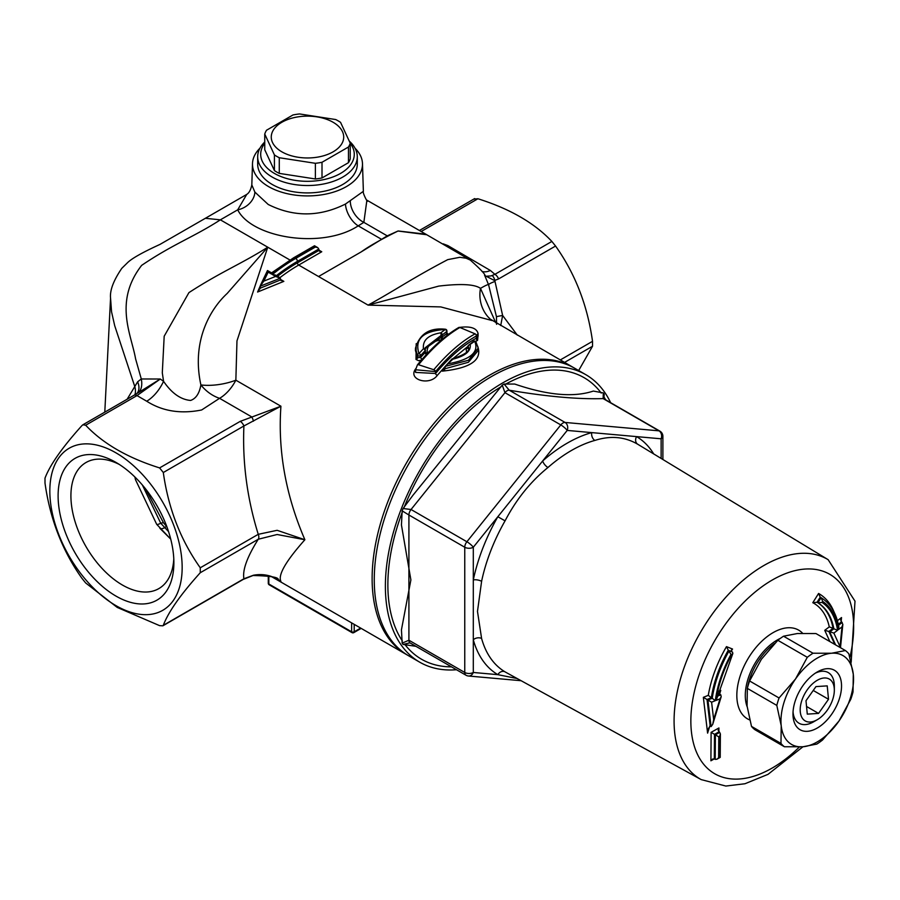<?xml version="1.0" encoding="UTF-8"?>
<svg xmlns="http://www.w3.org/2000/svg" width="900" height="900" viewBox="0 0 900 900"><rect width="100%" height="100%" fill="white"/><g stroke="black" fill="none" stroke-linecap="round" stroke-linejoin="round"><path stroke-width="1.35" d="M145.496 488.79L163.507 522.776L166.916 526.882M142.324 484.931L160.74 523.249L168.559 531.63M159.93 528.334A15.098 4.061 138.6 0 0 164.486 527.805A12.071 1.755 -47.8 0 1 166.545 526.5M134.876 476.989L135.472 479.632L156.667 524.295A15.098 2.329 143.7 0 0 160.74 523.249A12.071 2.914 -31.6 0 1 163.507 522.776M159.604 625.646L162.855 625.815L243.236 579.398A6.041 3.488 -120 0 0 243.911 578.779L163.305 625.32C168.345 611.989 180.675 594.45 200.273 572.726L200.273 567.788C180.675 540.236 168.345 508.466 163.305 472.511L159.604 467.91C127.688 457.886 103.039 443.655 85.669 425.228L82.879 424.789L81.968 425.554C62.37 447.289 50.051 464.816 45 478.147L45 483.075C50.051 519.041 62.37 550.8 81.968 578.363L85.669 582.964L117.225 607.421L159.604 625.646M200.273 572.726L258.255 539.246L277.132 534.51L304.886 539.741L277.144 530.314L258.255 534.319L200.273 567.788M253.035 575.505A6.041 1.935 -103.9 0 0 253.069 575.505C270.619 575.933 279 577.339 278.224 579.712L280.924 581.4C272.509 575.505 263.351 573.446 253.474 575.224L243.911 578.779C242.347 570.173 247.118 556.999 258.255 539.246A6.041 3.488 -120 0 0 258.255 534.319C247.118 498.476 242.347 462.353 243.911 425.97L280.924 406.215L240.221 421.369L159.604 467.91M275.726 578.396L280.924 581.4C277.762 575.145 285.75 561.262 304.886 539.741C285.75 495.326 277.762 450.81 280.924 406.215L235.856 380.194L236.97 340.897L267.761 247.196C240.907 264.206 221.22 271.631 188.921 292.624L164.183 336.229L162.304 372.836L163.564 381.319L160.29 379.024L141.289 378.968L135.585 358.83C131.321 334.395 113.524 301.702 141.649 265.365C173.149 244.035 193.826 237.015 220.365 219.836L237.701 209.824C251.752 237.982 322.121 249.547 358.211 225.855L363.848 222.368L366.874 200.362M163.305 472.511L243.911 425.97A6.041 3.488 -120 0 0 240.221 421.369M289.935 260.01L267.761 247.196L227.138 293.501C211.556 307.789 191.014 339.75 200.891 384.919C199.395 393.435 195.964 398.61 190.597 400.444C180.697 399.589 171.686 393.221 163.564 381.319A30.184 17.168 119.3 0 1 146.722 401.231C162.495 411.266 180.81 414.169 201.656 409.973L219.566 398.317L251.618 416.835A6.041 1.935 -103.9 0 1 253.474 421.189M200.891 384.919A30.184 21.454 -135.6 0 0 219.566 398.317A30.184 17.426 120 0 0 235.856 380.194A30.184 10.62 -9.9 0 1 200.891 384.919M246.735 194.4L237.701 209.824A18.113 14.006 -30.4 0 0 254.857 192.071L251.82 184.916C250.808 189.799 249.109 192.96 246.735 194.4M474.233 199.08L477.923 198.754C509.85 208.789 534.499 223.009 551.869 241.447L555.559 246.037C575.156 273.6 587.486 305.359 592.526 341.325L592.526 346.252L578.655 370.553M484.571 275.434L494.483 280.519L498.589 278.933A6.041 3.488 -120 0 0 494.899 274.331L490.387 270.484L447.919 245.632A18.113 9.034 -66 0 1 447.165 246.15M490.387 270.484A18.113 11.61 -53.8 0 1 482.017 271.474M551.869 241.447L494.899 274.331L491.04 275.929L485.077 276.311L488.588 284.782L496.463 316.721L496.598 324.304M500.726 325.553L502.627 315.473L494.786 280.463A6.041 3.69 -103.3 0 0 492.176 275.625M770.906 738.945L768.881 737.775M803.452 719.572A24.143 13.939 -60 0 1 811.98 684.304A24.143 13.939 -60 0 1 834.334 690.143A24.143 13.939 -60 0 1 817.256 719.719A24.143 13.939 -60 0 1 803.452 719.572M817.256 719.719L813.656 721.8A29.239 16.886 -60 0 1 805.511 724.567A29.239 16.886 -60 0 1 796.939 721.62A29.239 16.886 -60 0 1 793.046 711.821M815.389 673.133A29.239 16.886 -60 0 1 834.334 685.98L834.334 690.143M815.962 686.599L827.224 685.879L828.518 699.278L818.55 713.408L807.289 714.127L805.995 700.729L815.962 686.599M818.55 713.408L806.558 706.477M828.518 699.278L813.24 690.457M610.65 402.705A166.016 95.85 120 0 0 585.788 374.659L574.661 368.235A166.016 95.85 120 0 0 446.726 412.718A166.016 95.85 120 0 0 374.265 579.791A166.016 95.85 120 0 0 408.645 655.796L419.771 662.209A166.016 95.85 120 0 0 456.48 669.735M585.788 374.659A166.016 95.85 120 0 0 457.853 419.141A166.016 95.85 120 0 0 385.38 586.215A166.016 95.85 120 0 0 419.771 662.209M829.283 626.884L824.738 630.315L828.877 631.462L833.029 628.312L829.283 626.884A82.058 47.374 -60 0 0 812.801 602.696L817.031 602.28L820.238 597.173L818.584 593.471L812.801 602.696M824.738 630.315L829.879 641.587M841.995 626.895L840.015 646.616L833.861 633.094L837.585 630.281A86.974 50.22 120 0 0 822.071 602.438L822.712 601.414A88.177 50.917 -60 0 1 838.406 629.617L841.995 626.895L842.839 624.386L840.69 620.066L841.534 617.558L836.775 621.169M841.117 621.81L841.534 617.558M822.071 602.438L817.886 602.775A84.521 48.791 -60 0 1 833.85 628.785L833.029 628.312M822.712 601.414L821.092 597.668L817.886 602.775L817.031 602.28M833.861 633.094L828.911 631.474L834.795 644.423M833.85 628.785L829.732 631.957M719.629 694.035L720.754 690.356L718.312 691.335M731.261 651.206A82.058 47.374 -60 0 1 732.533 649.035L726.48 646.639A92.925 53.651 120 0 0 708.289 695.351L703.35 697.331L707.602 733.129L709.785 726.097M710.91 760.793L714.33 758.88L712.631 759.026L710.91 760.793L711.113 732.33L714.521 734.344L718.864 731.925L718.92 727.965L711.113 732.33M837.585 630.281L833.884 628.808M838.406 629.617L838.834 626.94C836.426 613.406 830.531 603.653 821.16 597.701L821.115 597.679M840.015 646.616L840.105 647.494M718.627 757.462L718.774 736.841L719.64 736.357L719.494 756.979L716.906 759.24L715.207 759.386L714.319 758.869L714.488 734.321M718.774 736.841L715.399 734.85L715.219 759.386M719.64 736.357L720.383 733.95L719.696 732.398L715.399 734.85M718.92 727.965L718.178 730.373L719.696 732.398M715.354 734.827L714.521 734.344M731.002 654.356L731.678 654.626A86.974 50.22 120 0 0 716.164 700.38L720.011 698.827L713.666 719.55L711.596 702.191L715.309 700.695A88.177 50.917 -60 0 1 731.002 654.356L728.303 650.25L732.51 652.072L729.158 650.745A90.551 52.279 120 0 0 712.238 698.288L711.349 697.781A90.551 52.279 -60 0 1 728.269 650.227L728.303 650.25M715.309 700.695L712.238 698.288M731.678 654.626L732.836 653.501L732.51 652.072M716.164 700.38L732.836 653.501M720.011 698.827L721.192 696.746L720.81 694.834L716.512 696.566M713.666 719.55L712.732 724.331L711.101 726.615L710.19 726.086L707.018 699.491L711.349 697.781L708.289 695.351M717.548 695.317L719.955 694.339L720.81 694.834M711.596 702.191L707.04 699.514M719.955 694.339L719.572 692.438L720.754 690.356M732.533 649.035L731.34 650.149L731.655 651.577M726.48 646.639L728.269 650.227M703.35 697.331L707.018 699.491M707.602 733.129L708.548 728.37L710.19 726.086M821.092 597.668L820.238 597.173M653.681 453.915A137.767 79.538 120 0 0 636.581 436.613L591.75 432.608A137.767 79.538 120 0 0 542.678 460.946L497.835 516.724A137.767 79.538 120 0 0 473.299 579.971L473.299 672.469A6.041 3.488 180 0 1 464.76 672.469A6.041 3.488 120 0 0 466.009 675.236A6.041 6.041 0 0 0 468.495 676.012A6.041 4.759 -84.9 0 0 473.299 672.469L497.835 674.663A6.041 4.928 120.7 0 1 505.069 671.873A131.726 76.061 -60 0 1 481.601 638.494A6.041 4.286 -15.5 0 0 473.299 639.754A137.767 79.538 120 0 0 497.835 674.663L517.151 678.533M506.396 672.626L505.069 671.873M661.129 458.426L661.129 438.806A6.041 3.488 0 0 0 662.895 436.343A6.041 6.041 0 0 0 659.869 431.111A6.041 3.488 120 0 0 658.991 430.841A6.041 4.759 95.1 0 1 661.129 438.806L636.581 436.613A6.041 4.928 -59.3 0 0 637.74 444.251A131.726 76.061 -60 0 1 638.077 444.454L828.135 559.676A126.979 73.316 120 0 0 730.024 592.695A126.979 73.316 120 0 0 674.077 721.024A126.979 73.316 120 0 0 701.168 779.591L506.34 672.592M481.601 638.494L477.484 611.404L481.601 581.321A6.041 2.43 -168.2 0 0 473.299 579.971L473.299 547.245A6.041 1.271 -141.2 0 0 466.897 541.744A6.041 3.488 120 0 0 464.76 547.245A6.041 3.488 0 0 0 473.299 547.245L497.835 516.724L505.069 520.852C516.274 499.399 530.561 481.624 547.942 467.516A6.041 2.498 -131.3 0 1 542.678 460.946L567.214 430.425A6.041 4.759 -84.9 0 0 565.076 422.449A6.041 3.488 120 0 0 560.801 424.924A6.041 1.271 38.8 0 1 567.214 430.425L591.75 432.608A6.041 4.252 -105.5 0 0 594.866 440.426C610.549 435.442 624.836 436.714 637.74 444.251M409.207 642.735L410.164 642.994A6.041 3.488 -60 0 1 408.915 640.226L402.154 643.14L403.065 644.423L409.95 642.847M603.54 397.609L604.204 394.2L603.293 392.918L603.146 398.599A6.041 3.488 -60 0 1 604.024 398.869L659.869 431.111M411.041 509.501L403.065 508.522L402.154 510.851L408.915 515.002A6.041 3.488 -60 0 1 411.041 509.501L504.956 392.67A6.041 3.488 -60 0 1 509.231 390.206L504.09 384.053L502.267 385.099L504.956 392.681L560.801 424.924L466.897 541.744L411.041 509.501M410.873 579.971L401.445 629.82L402.165 643.14M403.065 644.423L415.935 646.324M402.165 510.863L401.445 524.993L410.895 579.971M502.267 385.099L412.999 495.202L403.065 508.522M603.293 392.918L593.347 391.072C573.581 397.609 547.38 395.269 514.733 384.053L504.09 384.053M603.911 398.801L603.979 396.765M603.99 396.765L604.215 394.211M355.027 148.196A54.99 31.747 180 0 1 362.475 163.575A54.99 31.747 180 0 1 329.006 193.376A54.99 31.747 180 0 1 268.594 186.615A54.99 31.747 180 0 1 252.495 163.575A54.99 31.747 180 0 1 259.942 148.196M357.289 156.769L357.289 164.16A49.804 28.755 180 0 1 307.485 192.915A49.804 28.755 180 0 1 257.681 164.16L257.681 156.769A49.804 28.755 -0 0 0 307.485 185.524A49.804 28.755 -0 0 0 357.289 156.769A49.804 28.755 -0 0 0 349.47 141.289M173.79 558.832A72.81 42.03 60 0 1 158.805 588.623A72.81 42.03 60 0 1 122.4 585.023A72.81 42.03 60 0 1 74.835 520.864A72.81 42.03 60 0 1 85.995 462.521A72.81 42.03 60 0 1 119.295 464.434M115.999 596.104A81.866 47.261 60 0 1 58.106 495.844A81.866 47.261 60 0 1 115.999 462.431A81.866 47.261 60 0 1 173.88 562.691A81.866 47.261 60 0 1 115.999 596.104M156.667 524.295L170.73 539.123L159.874 528.278M115.999 605.666A93.578 54.023 60 0 1 58.691 457.988A93.578 54.023 60 0 1 173.295 524.149A93.578 54.023 60 0 1 115.999 605.666M407.588 655.166A166.016 95.85 -60 0 1 406.507 654.559A166.016 95.85 -60 0 1 406.507 462.859A166.016 95.85 -60 0 1 572.524 367.009A166.016 95.85 -60 0 1 573.581 367.639M279.36 277.346L275.276 274.995L272.329 274.523L275.625 276.424L263.812 281.115L260.213 286.189L280.26 278.246L275.625 276.424M280.26 278.246L281.093 280.654M263.812 281.115L268.189 272.126L271.485 274.028A172.058 99.337 -60 0 1 294.863 257.918A2.419 1.395 -120 0 0 293.647 257.794L271.575 272.869L267.491 270.529L260.381 285.457L260.077 288.754M318.769 249.041L317.767 247.646L315.349 247.072L295.718 258.412A2.419 1.395 60 0 1 297.416 261.371L318.769 249.041L319.534 251.291M268.189 272.126L267.514 270.877M272.329 274.523A172.058 99.337 120 0 1 295.718 258.412L294.863 257.918L314.494 246.578L314.494 245.768L315.349 247.072M271.485 274.028L271.778 273.454M279.855 277.706A166.016 95.85 -60 0 1 298.699 265.061A1.811 1.046 -120 0 1 297.416 262.845L318.825 250.493L321.75 251.752L318.769 250.031M353.824 632.621A1.811 1.046 -120 0 0 354.195 631.8A1.811 1.046 180 0 1 351.63 631.8A1.811 1.046 120 0 0 352.012 632.621A1.811 1.811 0 0 0 353.824 632.621L361.17 628.38M269.19 584.809A1.811 1.046 -60 0 1 268.819 583.988A1.811 1.046 180 0 1 268.29 583.245A1.811 1.811 0 0 0 269.19 584.809L352.012 632.621M260.224 285.986L257.591 292.027L260.213 288.18L280.406 279.968L283.849 281.363L280.35 279.338M257.591 292.027L283.849 281.363M495.743 322.684L480.476 288.36C474.75 284.231 460.845 283.477 438.772 286.099L368.077 305.123L440.752 306.911L492.064 320.546M475.605 341.46L477.551 340.38L478.08 335.126M416.115 368.303C406.62 379.496 429.401 386.426 437.332 375.356L445.185 366.469M452.846 358.762L468.18 346.174M445.185 367.909L442.249 371.149C470.79 368.168 482.591 359.843 477.652 346.162M468.18 347.299L466.121 348.795L466.571 352.103M448.447 334.35L446.94 333.191M427.298 353.554L427.275 352.935C426.386 345.915 431.168 341.527 441.585 339.761L441.686 339.75M416.194 343.688L416.002 359.449L418.624 360.72L421.493 360.034M363.364 191.317L345.476 204.041C319.433 217.013 293.67 217.159 268.211 204.469L254.857 192.071M398.115 230.974L387.236 235.868L361.238 251.876C369.113 246.172 381.409 239.209 398.115 230.974L425.756 234.169L470.216 260.032L466.088 258.21L459.832 257.299L447.761 259.627C411.368 278.741 396.169 289.676 368.077 305.123L298.699 265.061L321.75 251.752M426.791 234.754L398.272 231.064M478.226 348.188L478.215 350.483L468.405 362.272L445.185 368.696L445.196 366.401L452.846 359.168C465.345 356.017 471.139 351.067 470.228 344.34L468.18 345.6L468.551 347.782C470.002 351.146 464.535 354.848 452.16 358.909M475.988 341.82A1.811 1.451 -36 0 0 475.965 341.786A1.811 1.451 -36 0 1 475.965 341.786A1.811 1.811 0 0 0 473.512 341.336A1.811 1.384 56.8 0 1 474.705 341.269A1.811 1.451 -36 0 1 475.965 341.775L478.181 348.165L468.428 360.281L445.196 366.401L451.98 358.999M470.228 344.34L474.705 341.269C479.284 352.136 470.509 359.618 448.38 363.735M442.249 371.149L444.69 369.574M468.473 348.637L468.18 347.423L467.64 348.48M468.18 347.524L466.121 348.795M473.512 341.336L468.18 345.6M468.18 347.423L468.18 345.701M459.877 327.488L475.099 333.855A1.811 1.44 61.2 0 1 476.325 336.026L478.08 333.517C476.64 327.904 470.183 325.901 458.707 327.521A1.811 1.429 59.7 0 1 459.877 327.488C446.074 335.576 432.304 347.985 418.556 364.736A1.811 0.979 -140.9 0 0 417.442 364.86A1.811 0.979 -140.9 0 0 417.42 364.894M475.099 333.855C461.363 341.415 447.581 353.385 433.777 369.731A1.811 1.001 39.9 0 1 435.555 371.599C449.179 355.399 462.769 343.541 476.325 336.026L476.325 338.197A1.811 1.451 -118.2 0 0 477.551 340.38M433.777 369.731L418.556 364.736M458.707 327.521C444.859 335.678 431.111 348.12 417.442 364.86L415.575 369.765L435.555 371.599L435.555 373.489A1.811 1.012 -140 0 0 437.332 375.356M478.08 333.574L478.08 336.127L476.325 338.197C462.791 345.544 449.201 357.3 435.555 373.489L415.598 372.409L415.575 369.866M441.585 339.761L441.191 337.23L442.238 336.926L442.238 334.912A1.811 1.305 -128.2 0 0 440.809 332.809L441.191 335.351A1.811 1.046 0 0 0 442.238 334.912L446.647 331.582A1.811 1.046 -0 0 0 446.94 331.02A1.811 1.811 0 0 0 445.196 329.209L445.286 329.456A1.811 1.35 54.3 0 1 446.647 331.582L446.647 333.641L442.238 336.926A1.811 1.316 -127.9 0 0 443.025 338.625M425.363 349.965A1.811 1.384 166 0 0 423.428 348.739A1.811 1.114 43.5 0 1 425.093 350.696A1.811 1.046 -0 0 0 425.385 350.123A1.811 1.046 -0 0 0 425.363 349.965M440.809 332.809C428.31 334.924 422.516 340.234 423.428 348.739L418.961 353.588A1.811 1.316 149.2 0 0 417.465 355.298A1.811 1.046 -0 0 0 418.961 355.973A1.811 1.046 -0 0 0 420.683 355.5A1.811 1.069 -138.3 0 0 418.961 353.588C414.371 338.951 423.146 330.919 445.286 329.456L440.809 332.809M425.261 349.481L425.104 347.816L441.191 335.351L441.191 337.23L425.149 348.694M415.44 350.449L415.474 348.266L417.465 355.298L417.465 357.761L415.474 350.539M425.396 351.968L425.385 351.877A1.811 1.395 165.8 0 0 427.275 352.935M426.465 354.442A1.811 1.125 43.6 0 1 425.093 352.609L420.683 357.401A1.811 1.069 -138.3 0 0 422.19 359.224M446.839 333.506L446.647 333.641A1.811 1.361 54.7 0 0 447.266 335.25M425.093 352.609L425.093 350.696L420.683 355.5L420.683 357.401L417.465 357.761A1.811 1.305 149.5 0 1 416.002 359.449M136.654 393.683L137.002 393.345A18.113 11.43 41.1 0 0 137.632 381.814L141.289 378.968A18.113 10.879 -114.8 0 1 138.251 392.715L160.29 379.024L137.002 395.584L146.722 401.231M137.632 381.814L127.136 399.24M136.676 393.671L138.251 392.715M517.309 335.126L502.627 315.473A18.113 0.72 -8 0 0 496.463 316.721M480.476 288.36A36.225 34.133 -46.7 0 0 490.162 319.084L572.524 367.009M495.034 281.419A18.113 2.261 -14.4 0 0 488.588 284.782C488.43 284.13 485.719 285.334 480.465 288.371M243.236 579.398L253.069 575.494A6.041 1.935 -103.9 0 0 253.08 575.494A6.041 1.935 -103.9 0 0 253.474 575.224M484.897 275.951C485.978 275.029 481.106 269.741 470.272 260.066L470.216 260.032M104.794 412.144L110.543 298.305M267.761 247.196L220.365 219.836L205.369 218.295L159.919 244.44C142.898 252.225 132.165 258.244 127.721 262.507L121.793 268.335C113.445 280.597 109.71 290.576 110.565 298.271L111.555 311.816L114.716 325.755L134.707 386.336A18.113 14.445 -145.4 0 1 134.899 394.751M333.101 122.265A36.225 20.914 -0 0 0 272.498 131.636A36.225 20.914 -0 0 0 316.856 157.252A36.225 20.914 -0 0 0 333.101 122.265M335.7 119.543A43.47 25.099 180 0 1 338.22 120.892A43.47 25.099 180 0 1 340.549 122.344L350.224 143.19A43.47 25.099 180 0 1 348.457 147.015L322.009 162.281A43.47 25.099 180 0 1 315.382 163.305L279.27 157.725A43.47 25.099 180 0 1 274.421 154.924L264.746 134.066A43.47 25.099 180 0 1 266.524 130.241L292.961 114.975A43.47 25.099 180 0 1 299.588 113.951L335.7 119.543M350.224 143.19L350.224 158.861A43.47 25.099 180 0 1 348.457 162.686L322.009 177.953A43.47 25.099 180 0 1 315.382 178.976L279.27 173.385A43.47 25.099 180 0 1 274.421 170.584L264.746 149.737L264.746 134.066M264.746 141.998A49.804 28.755 -0 0 0 257.681 156.769M350.224 143.314A46.789 27.011 180 0 1 307.485 181.316A46.789 27.011 180 0 1 264.746 143.314M348.457 162.686L348.457 147.015M322.009 177.953L322.009 162.281M315.382 178.976L315.382 163.305M279.27 173.385L279.27 157.725M274.421 170.584L274.421 154.924M807.694 731.295A34.335 19.823 120 0 0 841.039 691.909A34.335 19.823 120 0 0 817.256 671.962A34.335 19.823 120 0 0 792.979 714.026A34.335 19.823 120 0 0 807.694 731.295M751.5 726.401L747.079 706.05L747.337 688.387L776.801 705.398L781.222 725.76L780.975 743.423L751.5 726.401A57.049 32.94 120 0 0 754.954 729.731L784.418 746.752L802.957 746.764L816.817 744.086A57.049 32.94 120 0 0 822.533 740.002L838.991 721.012A51.311 29.621 120 0 0 853.29 674.246A51.311 29.621 120 0 0 831.555 653.242A51.311 29.621 120 0 0 795.521 678.994A51.311 29.621 120 0 0 781.222 725.76A51.311 29.621 120 0 0 802.957 746.764A51.311 29.621 120 0 0 838.991 721.012L850.77 699.311A57.049 32.94 120 0 0 853.031 691.898L853.29 674.246L848.857 653.884A57.049 32.94 120 0 0 845.415 650.554L831.555 653.242L813.015 653.22L783.54 636.21L797.4 633.521L815.951 633.544L845.415 650.554M761.377 659.284L777.836 640.294L807.3 657.304L795.521 678.994L779.062 697.984L749.599 680.974L761.377 659.284M813.015 653.22A57.049 32.94 120 0 0 807.3 657.304M779.062 697.984A57.049 32.94 120 0 0 776.801 705.398M780.975 743.423A57.049 32.94 120 0 0 784.418 746.752M783.54 636.21A57.049 32.94 120 0 0 777.836 640.294M749.599 680.974A57.049 32.94 120 0 0 747.337 688.387M85.669 425.228L137.002 395.584A6.041 3.488 60 0 0 133.987 395.28L136.676 393.66M421.178 231.514L477.923 198.754M447.919 245.632L443.149 243.833M838.316 624.274L841.309 621.967M834.188 612.36A92.925 53.651 120 0 0 818.584 593.471M833.062 628.324A84.521 48.791 120 0 0 817.065 602.303M829.699 631.935L835.594 644.884M802.597 633.251A51.21 29.565 120 0 0 773.044 632.666A51.21 29.565 120 0 0 739.035 679.748A51.21 29.565 120 0 0 749.689 719.91M799.38 746.989A115.121 66.465 -60 0 1 690.851 721.024A115.121 66.465 -60 0 1 772.256 580.028A115.121 66.465 -60 0 1 849.893 657.439M842.197 622.474L838.046 625.624M712.204 698.276L707.906 700.009L711.101 726.615M547.942 467.516A131.726 76.061 -60 0 1 594.866 440.426M481.601 581.321A131.726 76.061 -60 0 1 505.069 520.852M464.76 672.469L408.915 640.226L408.915 515.002L464.76 547.245L464.76 672.469M603.146 398.599L658.991 430.841L565.076 422.449L509.231 390.206C546.727 396.585 578.036 399.386 603.146 398.599M402.3 512.1A162.562 93.859 120 0 0 387.866 584.831A162.562 93.859 120 0 0 402.356 640.969M404.741 644.299A162.562 93.859 120 0 0 451.507 666.855M605.678 399.825A162.562 93.859 120 0 0 603.967 397.001M601.222 393.041A162.562 93.859 120 0 0 505.215 384.379M501.165 386.696A162.562 93.859 120 0 0 404.134 507.386M747.158 706.781A45.281 26.145 -60 0 1 777.319 639.967A45.281 26.145 -60 0 1 780.311 638.404M774.562 643.511A45.281 26.145 120 0 0 747.461 687.893M498.589 278.933L555.559 246.037M564.559 362.407L592.526 346.252M592.526 341.325L560.284 359.944M276.401 275.648A169.639 97.942 -60 0 1 297.416 261.371M351.63 622.879L351.63 631.8L268.819 583.988L268.819 575.82L268.819 582.502M360.641 628.076L354.195 631.8L354.195 624.352M297.416 262.845A167.828 96.896 120 0 0 277.515 276.278M345.476 204.041A18.113 9.832 -119.8 0 0 358.211 225.855L381.397 239.231M387.236 235.868L363.848 222.368A18.113 11.734 56.7 0 1 350.303 201.071M425.363 351.697L425.363 350.291M318.544 276.525L361.238 251.876M246.589 194.501L205.369 218.295M419.411 230.49L474.671 198.585M840.488 647.707L842.827 624.465M716.906 759.229L720.214 757.384L720.383 733.95M712.732 724.331L721.192 696.746M662.895 459.495L662.895 436.343M468.495 676.012L521.134 680.715M410.164 642.994L466.009 675.236M603.54 397.541L604.024 398.869M701.168 779.591L725.839 786.049L744.964 783.742L768.004 774.36L802.969 746.764M851.164 662.321L855 601.155L828.135 559.676M82.879 424.789L133.987 395.28M293.647 257.794L314.494 245.768L317.767 247.646M268.29 575.674L268.29 583.245M271.609 576.675L406.507 654.559M367.335 200.812C368.269 203.828 362.25 192.634 363.375 191.385L362.475 163.575M426.51 234.596L366.502 199.946M252.495 163.575L251.82 184.916M425.385 351.9L425.385 350.123A1.811 1.811 0 0 0 425.329 349.684L425.104 347.816M415.474 348.266C419.558 333.945 429.469 327.589 445.196 329.209M446.94 333.259L446.94 331.02M489.06 317.869L490.162 319.084"/></g></svg>

